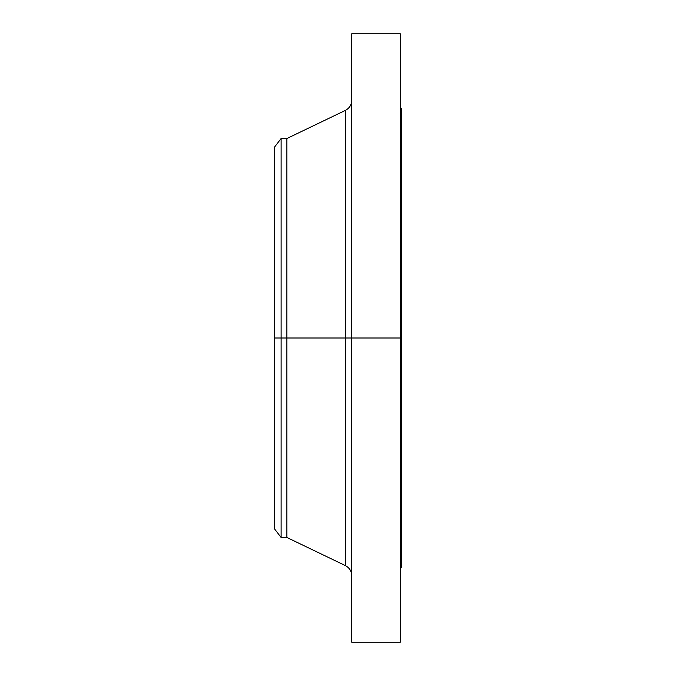 <?xml version="1.0" encoding="UTF-8"?>
<svg xmlns="http://www.w3.org/2000/svg" width="676" height="676" viewBox="0 0 676 676"><rect width="100%" height="100%" fill="white"/><g stroke="black" fill="none" stroke-linecap="round" stroke-linejoin="round"><path stroke-width="1.01" d="M400.336 33.8L400.336 338L400.336 33.8L351.714 33.8L351.714 338L401.586 338L401.586 567.401L401.586 338L400.336 338L400.336 642.2L400.336 338L345.351 338L345.351 110.416L345.351 338L274.414 338L274.414 528.75L274.414 338L281.115 338L281.115 537.479L281.115 338L286.886 338L286.886 537.479L286.886 338L345.351 338L345.351 110.416C349.407 108.261 351.528 104.89 351.714 100.302M274.414 528.75L281.115 537.479L286.886 537.479L345.351 565.584L345.351 338L345.351 565.584L345.351 338L351.714 338L351.714 642.2L351.714 33.8M401.586 108.599L401.586 338L401.586 108.599L400.336 108.599M345.351 110.416L286.886 138.521L286.886 338L286.886 138.521L281.115 138.521L281.115 338L281.115 138.521L274.414 147.25L274.414 338L274.414 147.25M400.336 642.2L351.714 642.2M401.586 567.401L400.336 567.401M345.351 565.584C349.407 567.739 351.528 571.11 351.714 575.698"/></g></svg>
